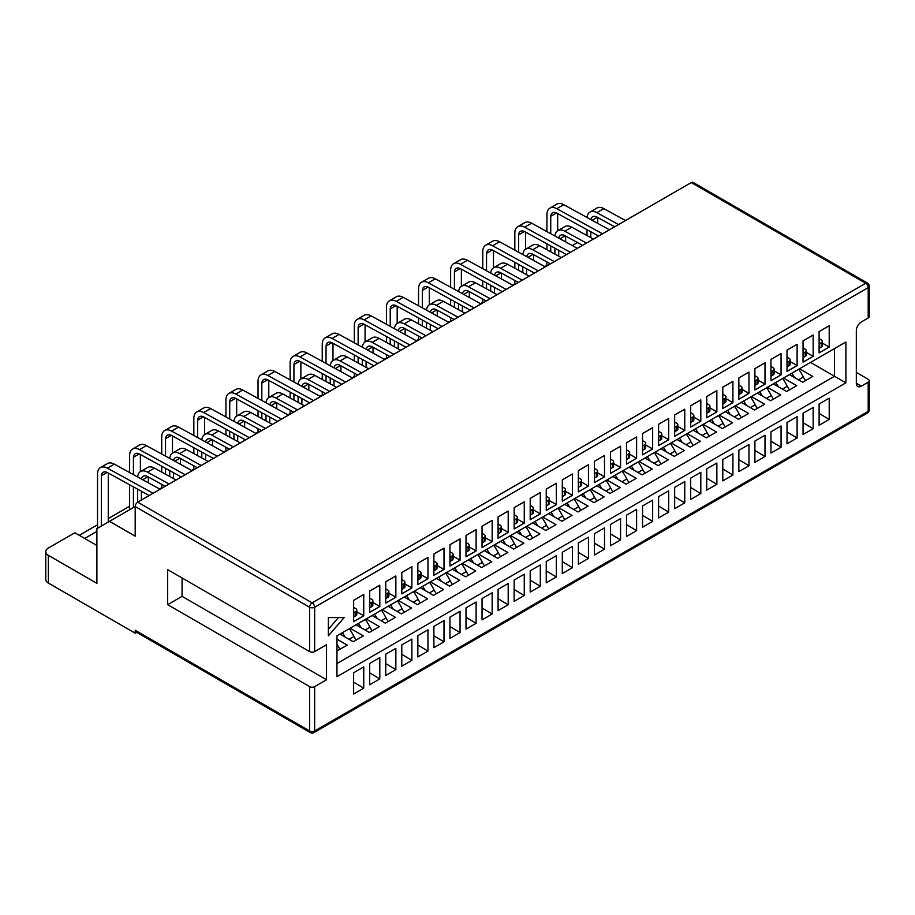 <?xml version="1.0" encoding="UTF-8"?>
<svg xmlns="http://www.w3.org/2000/svg" width="915" height="915" viewBox="0 0 915 915"><rect width="100%" height="100%" fill="white"/><g stroke="black" fill="none" stroke-linecap="round" stroke-linejoin="round"><path stroke-width="1.37" d="M577.491 242.567L572.31 245.552M96.898 545.5L74.847 532.77L48.369 548.051A8.933 5.158 0 0 0 45.75 551.699A8.933 5.158 0 0 0 48.369 555.348L48.369 583.072L135.191 633.203L135.191 630.286L309.602 730.971L309.602 686.616A3.58 2.059 0 0 0 314.657 686.616L314.657 730.971L868.198 411.384L868.198 382.196A3.58 2.059 0 0 0 869.25 380.743A3.58 2.059 0 0 0 868.198 379.279L856.326 372.428M48.369 583.072A8.933 5.158 180 0 1 45.75 579.424L45.75 551.699M136.667 632.345L135.191 633.203M182.074 577.971L182.074 596.351L326.529 679.754L326.529 644.732L314.657 651.583A3.58 2.059 180 0 1 309.602 651.583L309.602 607.228L135.191 506.533L135.191 536.156L109.537 521.344L96.898 528.641L96.898 583.37L48.369 555.348M861.381 386.141A7.148 4.129 -60 0 1 857.801 386.496A7.148 4.129 -60 0 1 856.326 383.225L861.381 386.141L868.198 382.196M856.326 383.225L856.326 330.681A7.148 4.129 -60 0 1 861.381 321.931L868.198 317.985L868.198 287.63L314.657 607.228L314.657 651.583M326.529 679.754L314.657 686.616M845.895 382.836L336.96 676.665L336.96 635.811L845.895 341.981L845.895 382.836L834.526 376.271L834.526 348.546L845.895 341.981M328.371 617.579L328.371 635.822L344.166 617.579L328.371 617.579M379.805 606.519L379.805 585.223L369.694 591.067L369.694 612.352L379.805 606.519L372.851 602.493M379.805 657.622L369.694 663.467L369.694 684.752L379.805 678.919L379.805 657.622M395.852 597.243L395.852 575.958L385.741 581.791L385.741 603.088L395.852 597.243L388.898 593.229M395.852 648.358L385.741 654.202L385.741 675.487L395.852 669.643L395.852 648.358M411.899 587.979L411.899 566.694L401.788 572.527L401.788 593.824L411.899 587.979L404.945 583.964M411.899 639.093L401.788 644.926L401.788 666.223L411.899 660.378L411.899 639.093M427.957 578.715L427.957 557.429L417.846 563.263L417.846 584.548L427.957 578.715L421.003 574.7M427.957 629.829L417.846 635.662L417.846 656.947L427.957 651.114L427.957 629.829M444.004 569.45L444.004 548.154L433.893 553.998L433.893 575.283L444.004 569.45L437.05 565.436M444.004 620.564L433.893 626.398L433.893 647.683L444.004 641.85L444.004 620.564M460.051 560.186L460.051 538.889L449.94 544.734L449.94 566.019L460.051 560.186L453.097 556.16M460.051 611.289L449.94 617.133L449.94 638.418L460.051 632.585L460.051 611.289M476.109 550.91L476.109 529.625L465.998 535.458L465.998 556.755L476.109 550.91L469.155 546.896M476.109 602.024L465.998 607.869L465.998 629.154L476.109 623.309L476.109 602.024M492.156 541.646L492.156 520.361L482.045 526.194L482.045 547.49L492.156 541.646L485.202 537.631M492.156 592.76L482.045 598.593L482.045 619.89L492.156 614.045L492.156 592.76M508.202 532.381L508.202 511.096L498.092 516.929L498.092 538.214L508.202 532.381L501.248 528.367M508.202 583.496L498.092 589.329L498.092 610.614L508.202 604.781L508.202 583.496M524.261 523.117L524.261 501.82L514.15 507.665L514.15 528.95L524.261 523.117L517.295 519.102M524.261 574.231L514.15 580.064L514.15 601.349L524.261 595.516L524.261 574.231M540.308 513.853L540.308 492.556L530.197 498.401L530.197 519.686L540.308 513.853L533.354 509.827M540.308 564.955L530.197 570.8L530.197 592.085L540.308 586.252L540.308 564.955M556.354 504.577L556.354 483.292L546.244 489.125L546.244 510.421L556.354 504.577L549.4 500.562M556.354 555.691L546.244 561.535L546.244 582.821L556.354 576.976L556.354 555.691M572.413 495.312L572.413 474.027L562.302 479.86L562.302 501.157L572.413 495.312L565.447 491.298M572.413 546.427L562.302 552.26L562.302 573.556L572.413 567.712L572.413 546.427M588.459 486.048L588.459 464.763L578.349 470.596L578.349 491.881L588.459 486.048L581.505 482.033M588.459 537.162L578.349 542.995L578.349 564.281L588.459 558.447L588.459 537.162M604.506 476.784L604.506 455.498L594.395 461.332L594.395 482.617L604.506 476.784L597.552 472.769M604.506 527.898L594.395 533.731L594.395 555.016L604.506 549.183L604.506 527.898M620.564 467.519L620.564 446.223L610.454 452.067L610.454 473.352L620.564 467.519L613.599 463.493M620.564 518.622L610.454 524.467L610.454 545.752L620.564 539.919L620.564 518.622M636.611 458.243L636.611 436.958L626.5 442.791L626.5 464.088L636.611 458.243L629.657 454.229M636.611 509.358L626.5 515.202L626.5 536.487L636.611 530.654L636.611 509.358M652.658 448.979L652.658 427.694L642.547 433.527L642.547 454.824L652.658 448.979L645.704 444.965M652.658 500.093L642.547 505.926L642.547 527.223L652.658 521.378L652.658 500.093M668.705 439.715L668.705 418.429L658.594 424.263L658.594 445.548L668.705 439.715L661.751 435.7M668.705 490.829L658.594 496.662L658.594 517.947L668.705 512.114L668.705 490.829M684.763 430.45L684.763 409.165L674.652 414.998L674.652 436.283L684.763 430.45L677.809 426.436M684.763 481.565L674.652 487.398L674.652 508.683L684.763 502.85L684.763 481.565M700.81 421.186L700.81 399.889L690.699 405.734L690.699 427.019L700.81 421.186L693.856 417.171M700.81 472.289L690.699 478.133L690.699 499.418L700.81 493.585L700.81 472.289M716.857 411.91L716.857 390.625L706.746 396.458L706.746 417.755L716.857 411.91L709.903 407.896M716.857 463.024L706.746 468.869L706.746 490.154L716.857 484.321L716.857 463.024M732.915 402.646L732.915 381.361L722.804 387.194L722.804 408.49L732.915 402.646L725.961 398.631M732.915 453.76L722.804 459.593L722.804 480.89L732.915 475.045L732.915 453.76M748.962 393.381L748.962 372.096L738.851 377.929L738.851 399.215L748.962 393.381L742.008 389.367M748.962 444.496L738.851 450.329L738.851 471.614L748.962 465.781L748.962 444.496M765.009 384.117L765.009 362.832L754.898 368.665L754.898 389.95L765.009 384.117L758.055 380.102M765.009 435.231L754.898 441.064L754.898 462.35L765.009 456.516L765.009 435.231M781.067 374.853L781.067 353.556L770.956 359.401L770.956 380.686L781.067 374.853L774.113 370.838M781.067 425.955L770.956 431.8L770.956 453.085L781.067 447.252L781.067 425.955M797.114 365.577L797.114 344.292L787.003 350.136L787.003 371.421L797.114 365.577L790.16 361.562M797.114 416.691L787.003 422.536L787.003 443.821L797.114 437.988L797.114 416.691M813.161 356.312L813.161 335.027L803.05 340.86L803.05 362.157L813.161 356.312L806.207 352.298M813.161 407.427L803.05 413.26L803.05 434.556L813.161 428.712L813.161 407.427M829.219 347.048L829.219 325.763L819.108 331.596L819.108 352.881L829.219 347.048L822.253 343.034M829.219 398.162L819.108 403.995L819.108 425.292L829.219 419.447L829.219 398.162M363.747 615.784L363.747 594.487L353.636 600.332L353.636 621.617L363.747 615.784L356.793 611.769M363.747 666.898L353.636 672.731L353.636 694.016L363.747 688.183L363.747 666.898M135.191 506.533A3.58 2.059 -60 0 1 137.719 502.152L691.271 182.565A3.58 2.059 -60 0 1 693.055 182.382L867.466 283.078A3.58 2.059 120 0 0 865.67 283.261L691.271 182.565M309.602 651.583L167.674 569.645L167.674 604.666L309.602 686.616M137.719 502.152L312.129 602.848L865.67 283.261A3.58 2.059 60 0 1 868.198 287.63A3.58 2.059 180 0 0 869.25 286.178L869.25 316.533A3.58 2.059 180 0 1 868.198 317.985M182.074 596.351L167.674 604.666M810.507 362.409L834.526 376.271L336.96 663.535M789.405 374.59L802.672 382.253L812.783 376.42L799.516 368.756M773.358 383.854L786.625 391.517L796.736 385.684L783.469 378.021M757.3 393.13L770.579 400.793L780.689 394.948L767.411 387.285M741.253 402.394L754.52 410.057L764.631 404.213L751.364 396.55M725.206 411.659L738.474 419.322L748.584 413.488L735.317 405.825M709.148 420.923L722.427 428.586L732.538 422.753L719.259 415.09M693.101 430.187L706.369 437.85L716.479 432.017L703.212 424.354M677.054 439.463L690.322 447.115L700.433 441.282L687.165 433.619M660.996 448.727L674.275 456.391L684.386 450.546L671.107 442.883M644.949 457.992L658.217 465.655L668.327 459.822L655.06 452.159M628.902 467.256L642.17 474.919L652.281 469.086L639.013 461.423M612.844 476.521L626.123 484.184L636.234 478.351L622.955 470.687M596.797 485.796L610.065 493.448L620.176 487.615L606.908 479.952M580.75 495.061L594.018 502.724L604.129 496.879L590.861 489.216M564.692 504.325L577.971 511.988L588.082 506.155L574.803 498.492M548.645 513.59L561.913 521.253L572.024 515.419L558.756 507.756M532.599 522.854L545.866 530.517L555.977 524.684L542.709 517.021M516.552 532.13L529.819 539.781L539.93 533.948L526.663 526.285M500.494 541.394L513.761 549.057L523.872 543.213L510.604 535.55M484.447 550.658L497.714 558.322L507.825 552.477L494.558 544.825M468.4 559.923L481.667 567.586L491.778 561.753L478.511 554.09M452.342 569.187L465.621 576.85L475.731 571.017L462.452 563.354M436.295 578.463L449.562 586.115L459.673 580.282L446.406 572.618M420.248 587.727L433.516 595.39L443.626 589.546L430.359 581.883M404.19 596.992L417.469 604.655L427.579 598.81L414.301 591.159M388.143 606.256L401.411 613.919L411.521 608.086L398.254 600.423M372.096 615.52L385.364 623.184L395.474 617.351L382.207 609.687M356.038 624.796L369.317 632.448L379.428 626.615L366.149 618.952M339.991 634.061L353.259 641.724L363.369 635.879L350.102 628.216M336.96 650.839L347.323 645.144L336.96 639.162M363.747 688.183L353.636 682.121M829.219 419.447L819.108 413.386M813.161 428.712L803.05 422.65M797.114 437.988L787.003 431.926M781.067 447.252L770.956 441.19M765.009 456.516L754.898 450.454M748.962 465.781L738.851 459.719M732.915 475.045L722.804 468.983M716.857 484.321L706.746 478.259M700.81 493.585L690.699 487.523M684.763 502.85L674.652 496.788M668.705 512.114L658.594 506.052M652.658 521.378L642.547 515.317M636.611 530.654L626.5 524.592M620.564 539.919L610.454 533.857M604.506 549.183L594.395 543.121M588.459 558.447L578.349 552.385M572.413 567.712L562.302 561.65M556.354 576.976L546.244 570.926M540.308 586.252L530.197 580.19M524.261 595.516L514.15 589.454M508.202 604.781L498.092 598.719M492.156 614.045L482.045 607.983M476.109 623.309L465.998 617.259M460.051 632.585L449.94 626.523M444.004 641.85L433.893 635.788M427.957 651.114L417.846 645.052M411.899 660.378L401.788 654.317M395.852 669.643L385.741 663.592M379.805 678.919L369.694 672.857M328.371 629.245L338.481 617.579M310.334 732.618A3.58 3.58 0 0 0 313.914 732.618A3.58 2.059 60 0 0 314.657 730.971A3.58 2.059 180 0 1 309.602 730.971A3.58 2.059 120 0 0 310.334 732.618L135.935 631.922A3.58 2.059 -60 0 1 135.191 630.286M135.191 507.699L134.185 507.116L109.537 521.344M546.941 265.304L544.734 266.585M514.836 283.844L512.64 285.114M482.743 302.373L480.535 303.643M450.638 320.913L448.442 322.183M418.544 339.442L416.336 340.712M386.439 357.971L384.231 359.252M354.334 376.511L352.138 377.781M322.24 395.04L320.033 396.309M290.135 413.58L287.928 414.85M258.03 432.109L255.834 433.378M225.936 450.638L223.729 451.918M193.831 469.178L191.635 470.447M161.726 487.706L159.53 488.976M129.633 506.247L108.267 518.576M97.528 524.775L79.273 535.321M84.695 538.455L96.898 531.409M336.96 643.988A37.309 21.537 60 0 1 337.875 645.761L340.025 649.364M336.96 646.299L337.875 645.761M342.37 632.688A37.309 21.537 60 0 1 345.092 637M349.324 628.674A37.309 21.537 60 0 1 353.933 636.497L356.084 640.088M349.072 639.299L353.933 636.497M356.793 610.065L356.793 614.445A3.58 2.059 180 0 1 355.752 615.898L355.752 611.529A3.58 2.059 0 0 0 356.793 610.065A3.58 2.059 0 0 0 355.752 608.612L353.636 607.388M355.752 611.529L353.853 612.615L353.853 616.996A3.58 2.059 180 0 1 353.636 617.11M355.752 615.898L353.853 616.996M108.267 473.044L108.267 522.076M153.091 493.276L107.364 468.148A14.297 8.258 -120 0 0 100.478 467.588L107.432 463.585A14.297 8.258 60 0 1 114.318 464.134L160.045 489.262M100.478 467.588A14.297 8.258 -120 0 0 97.528 473.581L97.528 528.275M149.214 495.518L107.467 472.609A8.933 5.158 -120 0 0 103.155 472.254A8.933 5.158 -120 0 0 101.325 475.754L101.325 526.091M101.325 475.754L107.112 472.415M372.851 600.8L372.851 605.181A3.58 2.059 180 0 1 371.799 606.634L371.799 602.253A3.58 2.059 0 0 0 372.851 600.8A3.58 2.059 0 0 0 371.799 599.336L369.694 598.124M371.799 602.253L369.9 603.351L369.9 607.732A3.58 2.059 180 0 1 369.694 607.846M371.799 606.634L369.9 607.732M148.333 477.001L148.333 482.834M148.333 495.038L148.333 496.022M176.092 479.998L154.406 468.103A14.297 8.258 -120 0 0 147.498 467.531L140.555 471.545A14.297 8.258 -120 0 0 137.639 476.955M137.593 489.136L137.593 502.232M141.379 500.036L141.379 491.218M141.482 479.06A8.933 5.158 60 0 1 143.232 476.212A8.933 5.158 60 0 1 147.544 476.566L165.238 486.265M169.138 484.012L147.464 472.117A14.297 8.258 -120 0 0 140.555 471.545M147.864 476.738L142.694 479.735M388.898 591.536L388.898 595.905A3.58 2.059 180 0 1 387.846 597.369L387.846 592.989A3.58 2.059 0 0 0 388.898 591.536A3.58 2.059 0 0 0 387.846 590.072L385.741 588.86M387.846 592.989L385.958 594.087L385.958 598.467A3.58 2.059 180 0 1 385.741 598.582M387.846 597.369L385.958 598.467M140.372 454.515L140.372 471.648M185.196 474.748L139.469 449.62A14.297 8.258 -120 0 0 132.584 449.059L139.526 445.045A14.297 8.258 60 0 1 146.411 445.605L192.15 470.733M132.584 449.059A14.297 8.258 -120 0 0 129.633 455.041L129.633 472.552M129.633 484.767L129.633 509.747M181.319 476.99L139.572 454.069A8.933 5.158 -120 0 0 135.26 453.714A8.933 5.158 -120 0 0 133.43 457.226L133.418 474.633M133.418 486.849L133.418 507.55M133.43 457.226L139.206 453.886M358.417 623.424A37.309 21.537 60 0 1 361.139 627.736M365.371 619.409A37.309 21.537 60 0 1 369.98 627.232L372.131 630.824M365.119 630.035L369.98 627.232M404.945 582.272L404.945 586.641A3.58 2.059 180 0 1 403.904 588.105L403.904 583.724A3.58 2.059 0 0 0 404.945 582.272A3.58 2.059 0 0 0 403.904 580.808L401.788 579.595M403.904 583.724L402.005 584.822L402.005 589.203A3.58 2.059 180 0 1 401.788 589.306M403.904 588.105L402.005 589.203M180.438 458.461L180.438 464.294M180.438 476.498L180.438 477.493M208.185 461.469L186.511 449.574A14.297 8.258 -120 0 0 179.603 449.002L172.649 453.005A14.297 8.258 -120 0 0 169.744 458.415M169.698 470.607L169.698 476.498M173.484 478.568L173.484 472.689M173.587 460.531A8.933 5.158 60 0 1 175.337 457.683A8.933 5.158 60 0 1 179.649 458.038L197.343 467.737M201.243 465.483L179.557 453.577A14.297 8.258 -120 0 0 172.649 453.005M179.969 458.209L174.788 461.194M374.464 614.148A37.309 21.537 60 0 1 377.197 618.471M381.418 610.145A37.309 21.537 60 0 1 386.027 617.968L388.177 621.56M381.178 620.77L386.027 617.968M421.003 572.996L421.003 577.376A3.58 2.059 180 0 1 419.951 578.84L419.951 574.46A3.58 2.059 0 0 0 421.003 572.996A3.58 2.059 0 0 0 419.951 571.543L417.846 570.32M419.951 574.46L418.052 575.558L418.052 579.927A3.58 2.059 180 0 1 417.846 580.041M419.951 578.84L418.052 579.927M172.478 435.975L172.478 453.119M217.301 456.208L171.562 431.079A14.297 8.258 -120 0 0 164.677 430.53L171.631 426.516A14.297 8.258 60 0 1 178.517 427.076L224.244 452.193M164.677 430.53A14.297 8.258 -120 0 0 161.726 436.512L161.726 454.023M161.726 466.238L161.726 472.117M161.726 484.344L161.726 488.29M171.311 435.357L165.524 438.685L165.524 456.105M165.524 468.32L165.524 474.199M213.412 458.449L171.677 435.54A8.933 5.158 -120 0 0 167.365 435.185A8.933 5.158 -120 0 0 165.535 438.697M390.522 604.884A37.309 21.537 60 0 1 393.244 609.207M397.465 600.869A37.309 21.537 60 0 1 402.074 608.704L404.236 612.295M397.224 611.506L402.074 608.704M437.05 563.731L437.05 568.112A3.58 2.059 180 0 1 435.998 569.565L435.998 565.196A3.58 2.059 0 0 0 437.05 563.731A3.58 2.059 0 0 0 435.998 562.279L433.893 561.055M435.998 565.196L434.11 566.282L434.11 570.663A3.58 2.059 180 0 1 433.893 570.777M435.998 569.565L434.11 570.663M212.532 439.932L212.532 445.765M212.532 457.969L212.532 458.964M240.29 442.94L218.616 431.034A14.297 8.258 -120 0 0 211.708 430.462L204.754 434.476A14.297 8.258 -120 0 0 201.838 439.886M201.792 452.067L201.792 457.957M205.589 460.039L205.589 454.149M205.681 442.002A8.933 5.158 60 0 1 207.431 439.143A8.933 5.158 60 0 1 211.742 439.497L229.448 449.196M233.336 446.943L211.662 435.048A14.297 8.258 -120 0 0 204.754 434.476M212.063 439.68L206.893 442.666M406.569 595.619A37.309 21.537 60 0 1 409.291 599.931M413.523 591.605A37.309 21.537 60 0 1 418.132 599.428L420.282 603.031M413.271 602.23L418.132 599.428M453.097 554.467L453.097 558.848A3.58 2.059 180 0 1 452.056 560.3L452.056 555.931A3.58 2.059 0 0 0 453.097 554.467A3.58 2.059 0 0 0 452.056 553.003L449.94 551.791M452.056 555.931L450.157 557.018L450.157 561.398A3.58 2.059 180 0 1 449.94 561.513M452.056 560.3L450.157 561.398M204.571 417.446L204.571 434.579M249.395 437.679L203.668 412.551A14.297 8.258 -120 0 0 196.782 411.99L203.736 407.976A14.297 8.258 60 0 1 210.622 408.536L256.349 433.664M196.782 411.99A14.297 8.258 -120 0 0 193.831 417.972L193.831 435.483M193.831 447.698L193.831 453.588M193.831 465.804L193.831 469.761M245.517 439.921L203.77 417A8.933 5.158 -120 0 0 199.459 416.645A8.933 5.158 -120 0 0 197.629 420.157L197.629 437.564M197.629 449.78L197.629 455.67M197.629 420.157L203.416 416.817M422.616 586.355A37.309 21.537 60 0 1 425.349 590.667M429.57 582.34A37.309 21.537 60 0 1 434.179 590.164L436.329 593.755M429.329 592.966L434.179 590.164M469.155 545.203L469.155 549.583A3.58 2.059 180 0 1 468.103 551.036L468.103 546.655A3.58 2.059 0 0 0 469.155 545.203A3.58 2.059 0 0 0 468.103 543.739L465.998 542.526M468.103 546.655L466.204 547.753L466.204 552.134A3.58 2.059 180 0 1 465.998 552.248M468.103 551.036L466.204 552.134M244.637 421.403L244.637 427.225M244.637 439.44L244.637 440.424M272.396 424.4L250.71 412.505A14.297 8.258 -120 0 0 243.802 411.933L236.848 415.948A14.297 8.258 -120 0 0 233.943 421.358M233.897 433.538L233.897 439.429M237.683 441.51L237.683 435.62M237.786 423.462A8.933 5.158 60 0 1 239.536 420.614A8.933 5.158 60 0 1 243.847 420.969L261.541 430.668M265.442 428.414L243.756 416.519A14.297 8.258 -120 0 0 236.848 415.948M244.168 421.14L238.998 424.125M438.674 577.091A37.309 21.537 60 0 1 441.396 581.402M445.616 573.076A37.309 21.537 60 0 1 450.226 580.899L452.387 584.491M445.376 583.701L450.226 580.899M485.202 535.938L485.202 540.308A3.58 2.059 180 0 1 484.149 541.772L484.149 537.391A3.58 2.059 0 0 0 485.202 535.938A3.58 2.059 0 0 0 484.149 534.474L482.045 533.262M484.149 537.391L482.262 538.489L482.262 542.87A3.58 2.059 180 0 1 482.045 542.972M484.149 541.772L482.262 542.87M236.676 398.906L236.676 416.05M281.5 419.139L235.761 394.022A14.297 8.258 -120 0 0 228.887 393.461L235.83 389.447A14.297 8.258 60 0 1 242.715 390.007L288.454 415.135M228.887 393.461A14.297 8.258 -120 0 0 225.936 399.443L225.936 416.954M225.936 429.169L225.936 435.06M225.936 447.275L225.936 451.221M277.622 421.38L235.876 398.471A8.933 5.158 -120 0 0 231.564 398.116A8.933 5.158 -120 0 0 229.734 401.628L229.722 419.036M229.722 431.251L229.722 437.141M229.734 401.628L235.51 398.288M501.248 526.663L501.248 531.043A3.58 2.059 180 0 1 500.208 532.507L500.208 528.127A3.58 2.059 0 0 0 501.248 526.663A3.58 2.059 0 0 0 500.208 525.21L498.092 523.986M500.208 528.127L498.309 529.225L498.309 533.594A3.58 2.059 180 0 1 498.092 533.708M500.208 532.507L498.309 533.594M276.742 402.863L276.742 408.696M276.742 420.9L276.742 421.895M304.489 405.871L282.815 393.965A14.297 8.258 -120 0 0 275.907 393.393L268.953 397.407A14.297 8.258 -120 0 0 266.048 402.817M266.002 415.01L266.002 420.889M269.788 422.97L269.788 417.091M269.891 404.933A8.933 5.158 60 0 1 271.641 402.074A8.933 5.158 60 0 1 275.953 402.428L293.646 412.127M297.535 409.886L275.861 397.979A14.297 8.258 -120 0 0 268.953 397.407M276.273 402.611L271.092 405.597M454.721 567.815A37.309 21.537 60 0 1 457.443 572.138M461.675 563.812A37.309 21.537 60 0 1 466.284 571.635L468.434 575.226M461.423 574.437L466.284 571.635M470.768 558.55A37.309 21.537 60 0 1 473.501 562.874M477.722 554.536A37.309 21.537 60 0 1 482.331 562.37L484.481 565.962M477.481 565.173L482.331 562.37M517.295 517.398L517.295 521.779A3.58 2.059 180 0 1 516.254 523.243L516.254 518.862A3.58 2.059 0 0 0 517.295 517.398A3.58 2.059 0 0 0 516.254 515.946L514.15 514.722M516.254 518.862L514.356 519.949L514.356 524.329A3.58 2.059 180 0 1 514.15 524.444M516.254 523.243L514.356 524.329M268.781 380.377L268.781 397.522M313.593 400.61L267.866 375.482A14.297 8.258 -120 0 0 260.981 374.921L267.935 370.918A14.297 8.258 60 0 1 274.82 371.467L320.547 396.595M260.981 374.921A14.297 8.258 -120 0 0 258.03 380.915L258.03 398.425M258.03 410.641L258.03 416.519M258.03 428.746L258.03 432.692M267.615 379.748L261.827 383.088L261.827 400.507M261.827 412.711L261.827 418.601M309.716 402.852L267.981 379.942A8.933 5.158 -120 0 0 263.669 379.588A8.933 5.158 -120 0 0 261.839 383.088M486.826 549.286A37.309 21.537 60 0 1 489.548 553.609M493.768 545.271A37.309 21.537 60 0 1 498.378 553.095L500.528 556.697M493.528 555.897L498.378 553.095M533.354 508.134L533.354 512.514A3.58 2.059 180 0 1 532.301 513.967L532.301 509.598A3.58 2.059 0 0 0 533.354 508.134A3.58 2.059 0 0 0 532.301 506.67L530.197 505.457M532.301 509.598L530.414 510.684L530.414 515.065A3.58 2.059 180 0 1 530.197 515.179M532.301 513.967L530.414 515.065M308.835 384.334L308.835 390.167M308.835 402.371L308.835 403.355M336.594 387.331L314.909 375.436A14.297 8.258 -120 0 0 308 374.864L301.058 378.879A14.297 8.258 -120 0 0 298.141 384.289M298.096 396.469L298.096 402.36M301.893 404.441L301.893 398.551M301.984 386.393A8.933 5.158 60 0 1 303.734 383.545A8.933 5.158 60 0 1 308.046 383.9L325.74 393.599M329.64 391.346L307.966 379.45A14.297 8.258 -120 0 0 301.058 378.879M308.366 384.071L303.197 387.068M502.873 540.022A37.309 21.537 60 0 1 505.595 544.334M509.827 536.007A37.309 21.537 60 0 1 514.436 543.83L516.586 547.422M509.575 546.632L514.436 543.83M549.4 498.869L549.4 503.25A3.58 2.059 180 0 1 548.36 504.703L548.36 500.322A3.58 2.059 0 0 0 549.4 498.869A3.58 2.059 0 0 0 548.36 497.405L546.244 496.193M548.36 500.322L546.461 501.42L546.461 505.801A3.58 2.059 180 0 1 546.244 505.915M548.36 504.703L546.461 505.801M300.875 361.848L300.875 378.982M345.698 382.081L299.971 356.953A14.297 8.258 -120 0 0 293.086 356.393L300.04 352.378A14.297 8.258 60 0 1 306.914 352.938L352.652 378.067M293.086 356.393A14.297 8.258 -120 0 0 290.135 362.374L290.135 379.885M290.135 392.1L290.135 397.991M290.135 410.206L290.135 414.152M341.821 384.323L300.074 361.402A8.933 5.158 -120 0 0 295.762 361.048A8.933 5.158 -120 0 0 293.932 364.559L293.921 381.967M293.921 394.182L293.921 400.072M293.932 364.559L299.72 361.219M518.919 530.757A37.309 21.537 60 0 1 521.653 535.069M525.873 526.743A37.309 21.537 60 0 1 530.483 534.566L532.633 538.157M525.633 537.368L530.483 534.566M581.505 480.329L581.505 484.71A3.58 2.059 180 0 1 580.453 486.174L580.453 481.793A3.58 2.059 0 0 0 581.505 480.329A3.58 2.059 0 0 0 580.453 478.877L578.349 477.653M580.453 481.793L578.554 482.891L578.554 487.26A3.58 2.059 180 0 1 578.349 487.375M580.453 486.174L578.554 487.26M332.98 343.308L332.98 360.453M377.803 363.541L332.065 338.424A14.297 8.258 -120 0 0 325.18 337.864L332.134 333.849A14.297 8.258 60 0 1 339.019 334.41L384.746 359.526M325.18 337.864A14.297 8.258 -120 0 0 322.24 343.846L322.24 361.356M322.24 373.572L322.24 379.45M322.24 391.677L322.24 395.623M373.915 365.783L332.179 342.873A8.933 5.158 -120 0 0 327.867 342.519A8.933 5.158 -120 0 0 326.037 346.03L326.026 363.438M326.026 375.653L326.026 381.532M326.026 346.019L331.813 342.69M565.447 489.605L565.447 493.974A3.58 2.059 180 0 1 564.406 495.438L564.406 491.058A3.58 2.059 0 0 0 565.447 489.605A3.58 2.059 0 0 0 564.406 488.141L562.302 486.929M564.406 491.058L562.508 492.156L562.508 496.536A3.58 2.059 180 0 1 562.302 496.639M564.406 495.438L562.508 496.536M340.94 365.794L340.94 371.627M340.94 383.831L340.94 384.826M368.688 368.802L347.014 356.907A14.297 8.258 -120 0 0 340.106 356.335L333.151 360.338A14.297 8.258 -120 0 0 330.246 365.76M330.201 377.941L330.201 383.831M333.986 385.901L333.986 380.022M334.089 367.864A8.933 5.158 60 0 1 335.839 365.016A8.933 5.158 60 0 1 340.151 365.371L357.845 375.07M361.745 372.817L340.06 360.91A14.297 8.258 -120 0 0 333.151 360.338M340.472 365.543L335.302 368.528M551.024 512.217A37.309 21.537 60 0 1 553.747 516.54M557.978 508.202A37.309 21.537 60 0 1 562.588 516.037L564.738 519.629M557.727 518.839L562.588 516.037M534.978 521.481A37.309 21.537 60 0 1 537.7 525.805M541.92 517.478A37.309 21.537 60 0 1 546.529 525.302L548.68 528.893M541.68 528.104L546.529 525.302M597.552 471.065L597.552 475.445A3.58 2.059 180 0 1 596.511 476.909L596.511 472.529A3.58 2.059 0 0 0 597.552 471.065A3.58 2.059 0 0 0 596.511 469.612L594.395 468.389M596.511 472.529L594.613 473.615L594.613 477.996A3.58 2.059 180 0 1 594.395 478.11M596.511 476.909L594.613 477.996M373.046 347.265L373.046 353.099M373.046 365.302L373.046 366.297M400.793 350.273L379.119 338.367A14.297 8.258 -120 0 0 372.211 337.795L365.257 341.81A14.297 8.258 -120 0 0 362.34 347.22M362.294 359.401L362.294 365.291M366.091 367.373L366.091 361.482M366.183 349.336A8.933 5.158 60 0 1 367.933 346.476A8.933 5.158 60 0 1 372.245 346.831L389.95 356.53M393.839 354.288L372.165 342.382A14.297 8.258 -120 0 0 365.257 341.81M372.577 347.014L367.395 349.999M567.071 502.953A37.309 21.537 60 0 1 569.805 507.276M574.025 498.938A37.309 21.537 60 0 1 578.635 506.761L580.785 510.364M573.785 509.563L578.635 506.761M613.599 461.8L613.599 466.181A3.58 2.059 180 0 1 612.558 467.634L612.558 463.265A3.58 2.059 0 0 0 613.599 461.8A3.58 2.059 0 0 0 612.558 460.337L610.454 459.124M612.558 463.265L610.66 464.351L610.66 468.732A3.58 2.059 180 0 1 610.454 468.846M612.558 467.634L610.66 468.732M365.074 324.779L365.074 341.913M409.897 345.012L364.17 319.884A14.297 8.258 -120 0 0 357.285 319.324L364.239 315.309A14.297 8.258 60 0 1 371.124 315.869L416.851 340.998M357.285 319.324A14.297 8.258 -120 0 0 354.334 325.305L354.334 342.816M354.334 355.031L354.334 360.922M354.334 373.137L354.334 377.094M406.02 347.254L364.273 324.333A8.933 5.158 -120 0 0 359.961 323.979A8.933 5.158 -120 0 0 358.131 327.49L358.131 344.909M358.131 357.113L358.131 363.003M358.131 327.49L363.918 324.15M629.657 452.536L629.657 456.917A3.58 2.059 180 0 1 628.605 458.369L628.605 453.989A3.58 2.059 0 0 0 629.657 452.536A3.58 2.059 0 0 0 628.605 451.072L626.5 449.86M628.605 453.989L626.706 455.087L626.706 459.467A3.58 2.059 180 0 1 626.5 459.582M628.605 458.369L626.706 459.467M405.139 328.737L405.139 334.558M405.139 346.774L405.139 347.757M432.898 331.733L411.212 319.838A14.297 8.258 -120 0 0 404.304 319.266L397.362 323.281A14.297 8.258 -120 0 0 394.445 328.691M394.399 340.872L394.399 346.762M398.185 348.844L398.185 342.953M398.288 330.795A8.933 5.158 60 0 1 400.038 327.947A8.933 5.158 60 0 1 404.35 328.302L422.044 338.001M425.944 335.748L404.27 323.853A14.297 8.258 -120 0 0 397.362 323.281M404.67 328.474L399.5 331.459M583.13 493.688A37.309 21.537 60 0 1 585.852 498M590.072 489.674A37.309 21.537 60 0 1 594.681 497.497L596.832 501.088M589.832 500.299L594.681 497.497M599.176 484.424A37.309 21.537 60 0 1 601.898 488.736M606.13 480.409A37.309 21.537 60 0 1 610.74 488.233L612.89 491.824M605.879 491.035L610.74 488.233M645.704 443.272L645.704 447.641A3.58 2.059 180 0 1 644.652 449.105L644.652 444.724A3.58 2.059 0 0 0 645.704 443.272A3.58 2.059 0 0 0 644.652 441.808L642.547 440.595M644.652 444.724L642.765 445.822L642.765 450.203A3.58 2.059 180 0 1 642.547 450.317M644.652 449.105L642.765 450.203M397.179 306.239L397.179 323.384M442.002 326.472L396.275 301.355A14.297 8.258 -120 0 0 389.39 300.795L396.332 296.78A14.297 8.258 60 0 1 403.218 297.341L448.956 322.469M389.39 300.795A14.297 8.258 -120 0 0 386.439 306.777L386.439 324.287M386.439 336.503L386.439 342.393M386.439 354.608L386.439 358.554M390.225 308.95L390.225 326.369M390.225 338.584L390.225 344.475M438.125 328.714L396.378 305.804A8.933 5.158 -120 0 0 392.066 305.45A8.933 5.158 -120 0 0 390.236 308.961L396.023 305.621M661.751 433.996L661.751 438.376A3.58 2.059 180 0 1 660.71 439.841L660.71 435.46A3.58 2.059 0 0 0 661.751 433.996A3.58 2.059 0 0 0 660.71 432.543L658.594 431.32M660.71 435.46L658.811 436.558L658.811 440.927A3.58 2.059 180 0 1 658.594 441.041M660.71 439.841L658.811 440.927M437.244 310.196L437.244 316.03M437.244 328.233L437.244 329.228M464.992 313.204L443.318 301.298A14.297 8.258 -120 0 0 436.409 300.726L429.455 304.741A14.297 8.258 -120 0 0 426.55 310.151M426.504 322.343L426.504 328.222M430.29 330.304L430.29 324.425M430.393 312.267A8.933 5.158 60 0 1 432.143 309.407A8.933 5.158 60 0 1 436.455 309.762L454.149 319.461M458.049 317.219L436.363 305.313A14.297 8.258 -120 0 0 429.455 304.741M436.775 309.945L431.594 312.93M615.223 475.148A37.309 21.537 60 0 1 617.945 479.471M622.177 471.145A37.309 21.537 60 0 1 626.786 478.968L628.937 482.56M621.937 481.77L626.786 478.968M631.27 465.884A37.309 21.537 60 0 1 634.004 470.207M638.224 461.869A37.309 21.537 60 0 1 642.833 469.704L644.983 473.295M637.984 472.506L642.833 469.704M677.809 424.732L677.809 429.112A3.58 2.059 180 0 1 676.757 430.576L676.757 426.196A3.58 2.059 0 0 0 677.809 424.732A3.58 2.059 0 0 0 676.757 423.279L674.652 422.055M676.757 426.196L674.858 427.282L674.858 431.663A3.58 2.059 180 0 1 674.652 431.777M676.757 430.576L674.858 431.663M429.284 287.71L429.284 304.855M474.107 307.943L428.369 282.815A14.297 8.258 -120 0 0 421.483 282.255L428.437 278.252A14.297 8.258 60 0 1 435.323 278.8L481.05 303.929M421.483 282.255A14.297 8.258 -120 0 0 418.544 288.248L418.544 305.759M418.544 317.974L418.544 323.853M418.544 336.079L418.544 340.025M470.219 310.185L428.483 287.276A8.933 5.158 -120 0 0 424.171 286.921A8.933 5.158 -120 0 0 422.341 290.421L422.33 307.84M422.33 320.056L422.33 325.934M422.33 290.421L428.117 287.081M709.903 406.203L709.903 410.583A3.58 2.059 180 0 1 708.862 412.036L708.862 407.655A3.58 2.059 0 0 0 709.903 406.203A3.58 2.059 0 0 0 708.862 404.739L706.746 403.526M708.862 407.655L706.963 408.753L706.963 413.134A3.58 2.059 180 0 1 706.746 413.248M708.862 412.036L706.963 413.134M461.377 269.182L461.377 286.315M506.201 289.414L460.474 264.286A14.297 8.258 -120 0 0 453.588 263.726L460.542 259.711A14.297 8.258 60 0 1 467.428 260.272L513.155 285.4M453.588 263.726A14.297 8.258 -120 0 0 450.638 269.708L450.638 287.219M450.638 299.434L450.638 305.324M450.638 317.539L450.638 321.497M502.324 291.656L460.577 268.736A8.933 5.158 -120 0 0 456.265 268.381A8.933 5.158 -120 0 0 454.435 271.892L454.435 289.3M454.435 301.515L454.435 307.406M454.435 271.892L460.222 268.553M693.856 415.467L693.856 419.848A3.58 2.059 180 0 1 692.804 421.3L692.804 416.931A3.58 2.059 0 0 0 693.856 415.467A3.58 2.059 0 0 0 692.804 414.003L690.699 412.791M692.804 416.931L690.917 418.018L690.917 422.398A3.58 2.059 180 0 1 690.699 422.513M692.804 421.3L690.917 422.398M469.338 291.668L469.338 297.501M469.338 309.705L469.338 310.688M497.097 294.664L475.423 282.769A14.297 8.258 -120 0 0 468.514 282.197L461.56 286.212A14.297 8.258 -120 0 0 458.644 291.622M458.598 303.803L458.598 309.693M462.395 311.775L462.395 305.885M462.487 293.726A8.933 5.158 60 0 1 464.237 290.879A8.933 5.158 60 0 1 468.549 291.233L486.254 300.932M490.143 298.679L468.469 286.784A14.297 8.258 -120 0 0 461.56 286.212M468.869 291.405L463.699 294.401M725.961 396.938L725.961 401.308A3.58 2.059 180 0 1 724.909 402.772L724.909 398.391A3.58 2.059 0 0 0 725.961 396.938A3.58 2.059 0 0 0 724.909 395.474L722.804 394.262M724.909 398.391L723.01 399.489L723.01 403.87A3.58 2.059 180 0 1 722.804 403.984M724.909 402.772L723.01 403.87M501.443 273.139L501.443 278.961M501.443 291.164L501.443 292.16M529.202 276.136L507.516 264.241A14.297 8.258 -120 0 0 500.608 263.669L493.665 267.672A14.297 8.258 -120 0 0 490.749 273.093M490.703 285.274L490.703 291.164M494.489 293.246L494.489 287.356M494.592 275.198A8.933 5.158 60 0 1 496.342 272.35A8.933 5.158 60 0 1 500.654 272.704L518.347 282.403M522.248 280.15L500.574 268.244A14.297 8.258 -120 0 0 493.665 267.672M500.974 272.876L495.804 275.861M647.328 456.619A37.309 21.537 60 0 1 650.05 460.943M654.282 452.605A37.309 21.537 60 0 1 658.892 460.428L661.042 464.031M654.031 463.23L658.892 460.428M679.422 438.091A37.309 21.537 60 0 1 682.155 442.403M686.376 434.076A37.309 21.537 60 0 1 690.985 441.899L693.135 445.491M686.136 444.701L690.985 441.899M663.375 447.355A37.309 21.537 60 0 1 666.097 451.667M670.329 443.34A37.309 21.537 60 0 1 674.938 451.164L677.089 454.755M670.077 453.966L674.938 451.164M695.48 428.815A37.309 21.537 60 0 1 698.202 433.138M702.423 424.812A37.309 21.537 60 0 1 707.032 432.635L709.194 436.226M702.182 435.437L707.032 432.635M742.008 387.663L742.008 392.043A3.58 2.059 180 0 1 740.956 393.507L740.956 389.127A3.58 2.059 0 0 0 742.008 387.663A3.58 2.059 0 0 0 740.956 386.21L738.851 384.986M740.956 389.127L739.068 390.225L739.068 394.594A3.58 2.059 180 0 1 738.851 394.708M740.956 393.507L739.068 394.594M493.482 250.641L493.482 267.786M538.306 270.874L492.579 245.758A14.297 8.258 -120 0 0 485.693 245.197L492.636 241.183A14.297 8.258 60 0 1 499.521 241.743L545.26 266.86M485.693 245.197A14.297 8.258 -120 0 0 482.743 251.179L482.743 268.69M482.743 280.905L482.743 286.784M482.743 299.011L482.743 302.957M534.429 273.116L492.682 250.207A8.933 5.158 -120 0 0 488.37 249.852A8.933 5.158 -120 0 0 486.54 253.364L486.528 270.771M486.528 282.987L486.528 288.865M486.54 253.352L492.316 250.024M711.527 419.55A37.309 21.537 60 0 1 714.249 423.874M718.481 415.536A37.309 21.537 60 0 1 723.09 423.371L725.24 426.962M718.229 426.173L723.09 423.371M758.055 378.398L758.055 382.779A3.58 2.059 180 0 1 757.014 384.243L757.014 379.862A3.58 2.059 0 0 0 758.055 378.398A3.58 2.059 0 0 0 757.014 376.946L754.898 375.722M757.014 379.862L755.115 380.949L755.115 385.329A3.58 2.059 180 0 1 754.898 385.444M757.014 384.243L755.115 385.329M533.548 254.599L533.548 260.432M533.548 272.636L533.548 273.631M561.295 257.607L539.621 245.7A14.297 8.258 -120 0 0 532.713 245.129L525.759 249.143A14.297 8.258 -120 0 0 522.854 254.553M522.808 266.734L522.808 272.624M526.594 274.706L526.594 268.816M526.697 256.669A8.933 5.158 60 0 1 528.447 253.81A8.933 5.158 60 0 1 532.759 254.164L550.453 263.863M554.341 261.621L532.667 249.715A14.297 8.258 -120 0 0 525.759 249.143M533.079 254.347L527.898 257.332M727.574 410.286A37.309 21.537 60 0 1 730.307 414.609M734.528 406.271A37.309 21.537 60 0 1 739.137 414.095L741.287 417.697M734.288 416.897L739.137 414.095M774.113 369.134L774.113 373.514A3.58 2.059 180 0 1 773.061 374.967L773.061 370.598A3.58 2.059 0 0 0 774.113 369.134A3.58 2.059 0 0 0 773.061 367.67L770.956 366.457M773.061 370.598L771.162 371.684L771.162 376.065A3.58 2.059 180 0 1 770.956 376.179M773.061 374.967L771.162 376.065M525.587 232.113L525.587 249.246M570.411 252.346L524.672 227.217A14.297 8.258 -120 0 0 517.787 226.657L524.741 222.642A14.297 8.258 60 0 1 531.626 223.203L577.354 248.331M517.787 226.657A14.297 8.258 -120 0 0 514.836 232.639L514.836 250.15M514.836 262.365L514.836 268.255M514.836 280.47L514.836 284.428M566.522 254.587L524.787 231.667A8.933 5.158 -120 0 0 520.475 231.312A8.933 5.158 -120 0 0 518.645 234.823L518.633 252.243M518.633 264.446L518.633 270.337M518.633 234.823L524.421 231.484M806.207 350.605L806.207 354.974A3.58 2.059 180 0 1 805.166 356.438L805.166 352.058A3.58 2.059 0 0 0 806.207 350.605A3.58 2.059 0 0 0 805.166 349.141L803.05 347.929M805.166 352.058L803.267 353.156L803.267 357.536A3.58 2.059 180 0 1 803.05 357.651M805.166 356.438L803.267 357.536M557.681 213.584L557.681 230.717M602.505 233.817L556.778 208.689A14.297 8.258 -120 0 0 549.892 208.128L556.846 204.114A14.297 8.258 60 0 1 563.731 204.674L609.459 229.802M549.892 208.128A14.297 8.258 -120 0 0 546.941 214.11L546.941 231.621M546.941 243.836L546.941 249.726M546.941 261.942L546.941 265.888M598.627 236.047L556.88 213.138A8.933 5.158 -120 0 0 552.568 212.783A8.933 5.158 -120 0 0 550.739 216.295L550.739 233.702M550.739 245.918L550.739 251.808M550.739 216.295L556.526 212.955M790.16 359.87L790.16 364.25A3.58 2.059 180 0 1 789.107 365.703L789.107 361.322A3.58 2.059 0 0 0 790.16 359.87A3.58 2.059 0 0 0 789.107 358.406L787.003 357.193M789.107 361.322L787.22 362.42L787.22 366.801A3.58 2.059 180 0 1 787.003 366.915M789.107 365.703L787.22 366.801M565.642 236.07L565.642 241.892M565.642 254.107L565.642 255.091M593.4 239.067L571.726 227.172A14.297 8.258 -120 0 0 564.818 226.6L557.864 230.614A14.297 8.258 -120 0 0 554.947 236.024M554.902 248.205L554.902 254.096M558.699 256.177L558.699 250.287M558.791 238.129A8.933 5.158 60 0 1 560.54 235.281A8.933 5.158 60 0 1 564.852 235.635L582.558 245.334M586.446 243.081L564.772 231.186A14.297 8.258 -120 0 0 557.864 230.614M565.173 235.807L560.003 238.792M822.253 341.329L822.253 345.71A3.58 2.059 180 0 1 821.212 347.174L821.212 342.793A3.58 2.059 0 0 0 822.253 341.329A3.58 2.059 0 0 0 821.212 339.877L819.108 338.653M821.212 342.793L819.314 343.891L819.314 348.26A3.58 2.059 180 0 1 819.108 348.375M821.212 347.174L819.314 348.26M597.747 217.53L597.747 223.363M597.747 235.567L597.747 236.562M625.494 220.538L603.82 208.631A14.297 8.258 -120 0 0 596.912 208.06L589.958 212.074A14.297 8.258 -120 0 0 587.053 217.484M587.007 229.676L587.007 235.555M590.793 237.637L590.793 231.758M590.896 219.6A8.933 5.158 60 0 1 592.645 216.741A8.933 5.158 60 0 1 596.957 217.095L614.651 226.794M618.551 224.552L596.866 212.646A14.297 8.258 -120 0 0 589.958 212.074M597.278 217.278L592.108 220.263M743.632 401.022A37.309 21.537 60 0 1 746.354 405.334M750.575 397.007A37.309 21.537 60 0 1 755.184 404.83L757.346 408.422M750.334 407.632L755.184 404.83M775.726 382.493A37.309 21.537 60 0 1 778.459 386.805M782.68 378.478A37.309 21.537 60 0 1 787.289 386.302L789.439 389.893M782.439 389.104L787.289 386.302M759.679 391.757A37.309 21.537 60 0 1 762.401 396.069M766.633 387.743A37.309 21.537 60 0 1 771.242 395.566L773.392 399.157M766.381 398.368L771.242 395.566M791.784 373.217A37.309 21.537 60 0 1 794.506 377.54M798.726 369.203A37.309 21.537 60 0 1 803.336 377.037L805.486 380.629M798.486 379.839L803.336 377.037M868.198 411.384A3.58 2.059 60 0 1 867.466 413.02A3.58 3.58 0 0 0 869.25 409.931A3.58 2.059 180 0 1 868.198 411.384M309.602 607.228A3.58 2.059 0 0 0 314.657 607.228A3.58 2.059 60 0 0 312.129 602.848A3.58 2.059 120 0 0 309.602 607.228M107.364 468.148L114.318 464.134M154.406 468.103L147.464 472.117M139.469 449.62L146.411 445.605M186.511 449.574L179.557 453.577M171.562 431.079L178.517 427.076M218.616 431.034L211.662 435.048M203.668 412.551L210.622 408.536M250.71 412.505L243.756 416.519M235.761 394.022L242.715 390.007M282.815 393.965L275.861 397.979M267.866 375.482L274.82 371.467M314.909 375.436L307.966 379.45M299.971 356.953L306.914 352.938M332.065 338.424L339.019 334.41M347.014 356.907L340.06 360.91M379.119 338.367L372.165 342.382M364.17 319.884L371.124 315.869M411.212 319.838L404.27 323.853M396.275 301.355L403.218 297.341M443.318 301.298L436.363 305.313M428.369 282.815L435.323 278.8M460.474 264.286L467.428 260.272M475.423 282.769L468.469 286.784M507.516 264.241L500.574 268.244M492.579 245.758L499.521 241.743M539.621 245.7L532.667 249.715M524.672 227.217L531.626 223.203M556.778 208.689L563.731 204.674M571.726 227.172L564.772 231.186M603.82 208.631L596.866 212.646M313.914 732.618L867.466 413.02M869.25 409.931L869.25 380.743M869.25 286.178A3.58 3.58 0 0 0 867.466 283.078"/></g></svg>
